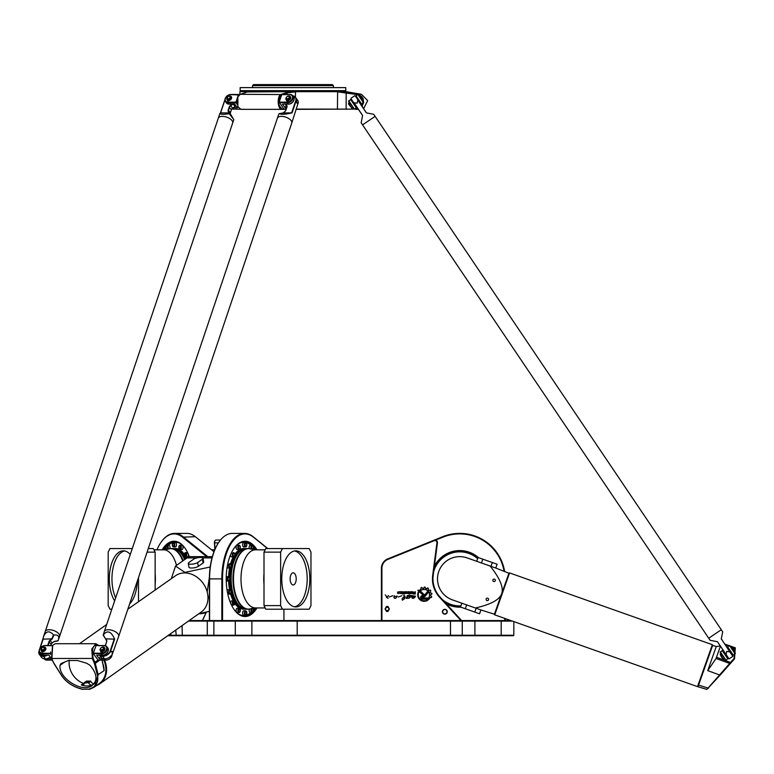 <?xml version="1.0" encoding="UTF-8"?>
<svg xmlns="http://www.w3.org/2000/svg" width="774" height="774" viewBox="0 0 774 774"><rect width="100%" height="100%" fill="white"/><g stroke="black" fill="none" stroke-linecap="round" stroke-linejoin="round"><path stroke-width="1.16" d="M387.977 611.363L389.37 608.954L387.977 606.545A2.525 2.525 0 0 0 386.468 606.545L385.075 608.954L386.468 611.363A2.525 2.525 0 0 0 387.977 611.363L389.37 608.954L387.977 606.545M386.468 606.545L385.075 608.954L386.468 611.363M387.223 607.3A1.654 1.654 0 0 1 388.858 609.206A1.654 1.654 0 0 1 386.729 610.531A1.654 1.654 0 0 1 387.223 607.3M444.837 609.573A2.158 2.158 0 0 1 446.704 612.814A2.158 2.158 0 0 1 442.97 612.814A2.158 2.158 0 0 1 444.837 609.573M444.837 609.302A2.428 2.428 0 0 0 442.738 612.94A2.428 2.428 0 0 0 446.937 612.94A2.428 2.428 0 0 0 444.837 609.302M430.112 597.538A6.54 6.54 0 0 1 429.589 598.495L428.748 597.712A5.408 5.408 0 0 0 420.959 590.494L420.127 589.711A6.54 6.54 0 0 1 421.008 589.13L420.93 587.785A7.769 7.769 0 0 1 421.82 587.447L422.662 588.492A6.54 6.54 0 0 1 423.775 588.337L424.287 587.089A7.769 7.769 0 0 1 425.284 587.176L425.545 588.472A6.54 6.54 0 0 1 426.638 588.811L427.606 587.901A7.769 7.769 0 0 1 428.467 588.395L428.148 589.691A6.54 6.54 0 0 1 428.98 590.456L430.276 590.069A7.769 7.769 0 0 1 430.837 590.891L429.996 591.926A6.54 6.54 0 0 1 430.412 592.971L431.747 593.203A7.769 7.769 0 0 1 431.892 594.132L430.683 594.713A6.54 6.54 0 0 1 430.615 595.864L431.708 596.686A7.769 7.769 0 0 1 431.447 597.528L430.112 597.538M422.401 595.632L423.649 595.632A1.084 1.084 0 0 0 424.481 595.245L427.451 591.655A4.151 4.151 0 0 1 428.157 592.632L425.265 596.106A1.935 1.935 0 0 1 423.775 596.802L422.401 596.802A0.59 0.59 0 0 0 421.811 597.393A0.59 0.59 0 0 0 422.401 597.983L427.906 597.983L429.144 599.124L422.401 599.144A1.751 1.751 0 0 1 420.65 597.393A1.751 1.751 0 0 1 422.401 595.632M418.395 591.897L418.86 592.323A5.873 5.873 0 0 0 427.093 599.937L428.177 599.937A6.482 6.482 0 0 1 418.395 591.897M423.068 595.129L417.796 590.252L419.527 590.252L423.862 594.277A0.581 0.581 0 0 1 423.891 595.1A0.581 0.581 0 0 1 423.068 595.129M408.982 598.225C410.152 596.502 410.007 595.903 408.546 596.435C406.369 598.428 405.876 598.515 407.095 596.686C406.766 595.632 407.569 595.245 409.514 595.516C411.526 595.661 411.342 596.57 408.982 598.225L406.186 598.389M410.975 595.438L408.43 595.98M402.441 600.198C401.735 598.815 402.296 597.809 404.105 597.189L403.738 595.264C405.218 596.115 405.547 596.996 404.705 597.915L402.441 600.198L404.734 598.525M389.196 597.015L392.747 595.719M398.358 597.015L401.909 595.719M411.932 597.905C414.506 597.441 415.116 596.841 413.742 596.096C412.561 597.634 411.845 597.46 411.584 595.564L415.522 596.154C414.477 598.244 413.287 598.834 411.932 597.905L411.565 595.535M395.659 598.254C392.36 599.24 395.108 593.223 394.266 596.938C396.298 596.319 398.929 594.877 395.659 598.254M385.288 594.829L388.016 598.428L385.288 594.829M386.458 597.605L388.558 595.583M413.171 593.126L414.835 593.561L414.835 592.865L413.171 593.126M413.2 592.516L412.89 591.723L413.838 592.497L415.338 591.723L415.338 593.987L413.248 593.987A0.561 0.561 0 0 1 412.687 593.426L412.687 593.029A0.513 0.513 0 0 1 413.2 592.516M408.169 592.129L408.14 593.087L409.243 593.087L408.953 592.129L408.169 592.129M407.995 593.513A0.6 0.6 0 0 1 407.395 592.923L407.395 592.323A0.6 0.6 0 0 1 407.995 591.723L409.127 591.723A0.61 0.61 0 0 1 409.736 592.333L409.736 594.113L407.995 593.513M405.189 592.429L405.489 593.107L406.534 592.816L406.234 592.129L405.189 592.429M404.696 592.923L404.696 592.323A0.6 0.6 0 0 1 405.295 591.723L406.408 591.723A0.6 0.6 0 0 1 406.998 592.323L406.998 592.923A0.6 0.6 0 0 1 406.408 593.513L405.295 593.513A0.6 0.6 0 0 1 404.696 592.923M410.588 592.429L410.888 593.107L411.932 592.816L411.642 592.129L410.588 592.429M412.407 592.923A0.6 0.6 0 0 1 411.807 593.513L410.694 593.513A0.6 0.6 0 0 1 410.104 592.923L410.104 592.323A0.6 0.6 0 0 1 410.694 591.723L411.807 591.723A0.6 0.6 0 0 1 412.407 592.323L412.407 592.923M399.665 593.184L397.565 593.513L399.191 592.903L397.894 592.807L397.526 592.081L399.665 591.723L398.02 592.236L399.665 593.184M399.994 593.513L401.648 592.826L399.994 591.723L401.551 591.723A0.59 0.59 0 0 1 402.141 592.313L402.141 592.913A0.6 0.6 0 0 1 401.542 593.513L399.994 593.513M403.254 593.513L404.318 591.723L404.318 594.026L403.254 593.513M403.031 591.723L403.031 593.513L402.509 593.513L402.509 591.723L403.031 591.723M402.509 594.026L403.031 593.639L402.509 594.026M381.911 620.574L381.911 568.28A9.607 9.607 0 0 1 387.919 559.379L434.175 540.687A2.022 2.022 0 0 1 436.942 542.826L432.685 575.343A27.293 27.293 0 0 0 439.622 597.315L460.936 620.574M206.252 612.205L202.411 620.574M214.978 540.745A2.022 1.006 90 0 0 214.833 540.91A2.022 1.006 90 0 0 214.408 542.826L214.853 549.53M167.735 635.735L513.317 635.735L513.83 635.231L462.272 635.231L462.272 621.087L461.768 620.574L189.156 620.574M169.893 546.541A2.148 1.074 90 0 1 169.767 548.65A2.148 1.074 90 0 0 169.864 546.396A2.148 1.074 90 0 0 168.906 545.215A2.148 1.074 90 0 1 169.893 546.541M176.501 544.77A2.148 1.074 90 0 1 175.427 546.918L173.686 546.918A2.148 1.074 -90 0 0 174.76 544.77A2.148 1.074 -90 0 0 173.686 542.622L175.427 542.622A2.148 1.074 90 0 1 176.501 544.77M182.954 548.186A2.148 1.074 90 0 1 181.958 549.511L180.207 549.511A2.148 1.074 -90 0 0 181.203 548.186A2.148 1.074 -90 0 0 180.207 545.215L181.958 545.215A2.148 1.074 90 0 1 182.954 548.186M184.831 556.4A2.148 1.074 -90 0 0 185.528 556.903L187.492 556.903A2.148 1.074 90 0 0 188.566 554.745A2.148 1.074 90 0 1 188.256 556.274A2.148 1.074 90 0 1 187.492 556.903L185.741 556.903A2.148 1.074 -90 0 0 186.505 556.274A2.148 1.074 -90 0 0 186.737 553.932A2.148 1.074 -90 0 0 185.741 552.607L187.492 552.607A2.148 1.074 90 0 1 187.608 552.626A2.148 1.074 90 0 0 187.492 552.607L185.528 552.607A2.148 1.074 -90 0 0 184.831 553.12M236.196 609.573A2.148 1.074 -90 0 1 237.183 608.248L238.934 608.248A2.148 1.074 90 0 0 237.947 609.573A2.148 1.074 90 0 0 238.934 612.544L237.183 612.544A2.148 1.074 -90 0 1 236.196 609.573M234.309 601.359A2.148 1.074 90 0 0 233.622 600.856L231.649 600.856A2.148 1.074 -90 0 0 230.575 603.023A2.148 1.074 -90 0 1 230.894 601.485A2.148 1.074 -90 0 1 231.649 600.856L233.4 600.856A2.148 1.074 90 0 0 232.645 601.485A2.148 1.074 90 0 0 232.413 603.826A2.148 1.074 90 0 0 233.4 605.152L231.649 605.152A2.148 1.074 -90 0 1 231.532 605.142A2.148 1.074 -90 0 0 231.649 605.152L233.622 605.152A2.148 1.074 90 0 0 234.309 604.649M230.613 590.291A2.148 1.074 90 0 0 229.926 589.788L227.953 589.788A2.148 1.074 -90 0 0 227.13 590.562A2.148 1.074 -90 0 1 227.546 589.952A2.148 1.074 -90 0 1 227.953 589.788L229.704 589.788A2.148 1.074 90 0 0 229.288 589.952A2.148 1.074 90 0 0 228.649 592.352A2.148 1.074 90 0 0 229.704 594.084L227.953 594.084A2.148 1.074 -90 0 1 227.798 594.064A2.148 1.074 -90 0 0 227.953 594.084L229.926 594.084A2.148 1.074 90 0 0 230.333 593.919A2.148 1.074 90 0 0 230.613 593.581M229.317 577.24A2.148 1.074 90 0 0 228.62 576.736L226.656 576.736A2.148 1.074 -90 0 0 226.221 576.911A2.148 1.074 -90 0 1 226.656 576.736L228.407 576.736A2.148 1.074 90 0 0 227.333 578.884A2.148 1.074 90 0 0 228.407 581.032L226.656 581.032A2.148 1.074 -90 0 1 226.221 580.848A2.148 1.074 -90 0 0 226.656 581.032L228.62 581.032A2.148 1.074 90 0 0 229.317 580.519M230.613 564.188A2.148 1.074 90 0 0 229.926 563.675C231.436 565.339 231.436 566.771 229.926 567.971L227.953 567.971A2.148 1.074 -90 0 1 227.13 567.197A2.148 1.074 -90 0 0 227.546 567.806A2.148 1.074 -90 0 0 227.953 567.971L229.704 567.971A2.148 1.074 90 0 1 228.63 565.823A2.148 1.074 90 0 1 229.704 563.675L229.926 563.675A2.148 1.074 90 0 0 228.872 565.407A2.148 1.074 90 0 0 229.51 567.806A2.148 1.074 90 0 0 229.926 567.971A2.148 1.074 90 0 0 230.613 567.468M234.309 553.12A2.148 1.074 90 0 0 233.622 552.607C235.132 554.271 235.132 555.703 233.622 556.903L231.649 556.903A2.148 1.074 -90 0 1 230.575 554.745A2.148 1.074 -90 0 0 230.894 556.274A2.148 1.074 -90 0 0 231.649 556.903L233.4 556.903A2.148 1.074 90 0 1 232.326 554.755A2.148 1.074 90 0 1 233.4 552.607L233.622 552.607A2.148 1.074 90 0 0 232.626 553.932A2.148 1.074 90 0 0 232.858 556.274A2.148 1.074 90 0 0 233.622 556.903A2.148 1.074 90 0 0 234.309 556.4M239.843 545.718A2.148 1.074 90 0 0 239.156 545.215C240.666 546.879 240.666 548.311 239.156 549.511L237.183 549.511A2.148 1.074 -90 0 1 236.109 547.363A2.148 1.074 -90 0 1 237.183 545.215L238.934 545.215A2.148 1.074 90 0 0 237.86 547.363A2.148 1.074 90 0 0 238.934 549.511L237.183 549.511A2.148 1.074 -90 0 1 236.196 548.186A2.148 1.074 -90 0 1 237.183 545.215L239.156 545.215A2.148 1.074 90 0 0 238.16 548.186A2.148 1.074 90 0 0 239.156 549.511A2.148 1.074 90 0 0 239.843 549.008M246.374 543.125A2.148 1.074 90 0 0 245.677 542.622C247.196 544.277 247.196 545.709 245.677 546.918L243.713 546.918A2.148 1.074 -90 0 1 242.639 544.77A2.148 1.074 -90 0 1 243.713 542.622L245.464 542.622A2.148 1.074 90 0 0 244.391 544.77A2.148 1.074 90 0 0 245.464 546.918L243.713 546.918A2.148 1.074 -90 0 1 242.639 544.77A2.148 1.074 -90 0 1 243.713 542.622L245.677 542.622A2.148 1.074 90 0 0 244.603 544.77A2.148 1.074 90 0 0 245.677 546.918A2.148 1.074 90 0 0 246.374 546.405M252.904 545.718A2.148 1.074 90 0 0 252.208 545.215L250.244 545.215A2.148 1.074 -90 0 0 249.247 546.541A2.148 1.074 -90 0 0 249.383 548.65A2.148 1.074 -90 0 1 249.276 546.396A2.148 1.074 -90 0 1 250.244 545.215L251.995 545.215A2.148 1.074 90 0 0 250.96 546.754A2.148 1.074 90 0 0 251.405 549.163M249.247 611.218A2.148 1.074 -90 0 1 249.383 609.119A2.148 1.074 -90 0 0 249.276 611.363A2.148 1.074 -90 0 0 250.244 612.544A2.148 1.074 -90 0 1 249.247 611.218M242.639 612.998A2.148 1.074 -90 0 1 243.713 610.85L245.464 610.85A2.148 1.074 90 0 0 244.391 612.998A2.148 1.074 90 0 0 245.464 615.146L243.713 615.146A2.148 1.074 -90 0 1 242.639 612.998M504.725 618.387L504.725 620.574M435.588 540.126L442.902 537.175A44.979 44.979 0 0 1 504.029 570.96M381.911 568.28L381.408 568.28L381.408 620.574M478.419 557.609A28.299 28.299 0 0 0 434.369 566.345M446.172 603.72A28.299 28.299 0 0 0 460.878 607.164M215.008 549.172L214.601 542.893A2.525 1.267 -90 0 1 215.124 540.504A2.525 1.267 -90 0 1 215.849 540.039L220.493 540.039M202.507 620.574L206.377 612.128A5.05 1.461 -10 0 1 198.889 613.743M510.908 620.574L461.768 620.574L462.272 621.087L512.33 621.087M461.623 620.574L440 596.977A26.79 26.79 0 0 1 433.188 575.411L437.436 542.893A2.525 2.525 0 0 0 433.982 540.223L387.735 558.915A10.11 10.11 0 0 0 381.408 568.28M267.775 548.553L253.108 536.701A45.482 22.746 90 0 0 244.584 533.392A45.482 22.746 90 0 0 221.848 578.884L221.848 620.574M222.535 620.574L222.535 578.884A44.979 22.494 -90 0 1 253.446 537.175L267.543 548.553M283.942 609.206L283.942 620.574M256.997 549.821A37.655 18.828 90 0 0 234.154 548.137A37.655 18.828 90 0 0 226.202 578.884A37.655 18.828 90 0 0 234.154 609.622A37.655 18.828 90 0 0 256.997 607.938M209.59 620.574L209.59 578.884A45.482 22.746 -90 0 1 219.197 541.742A45.482 22.746 -90 0 1 232.335 533.392L244.584 533.392M219.052 541.945A44.979 22.494 90 0 0 218.907 542.158A44.979 22.494 90 0 0 209.406 578.884L209.406 620.574M207.761 556.641L183.07 536.701A45.482 22.746 -90 0 0 174.556 533.392A45.482 22.746 -90 0 0 161.427 541.742A45.482 22.746 -90 0 0 161.282 541.945M156.948 549.821A44.979 22.494 90 0 1 161.137 542.158A44.979 22.494 90 0 1 182.538 537.175L206.648 556.641M189.369 556.816A37.655 18.828 -90 0 0 184.986 548.137A37.655 18.828 -90 0 0 162.143 549.821M174.556 533.392L186.815 533.392A45.482 22.746 90 0 1 195.329 536.701L213.953 551.746M242.397 615.765A37.152 18.576 90 0 0 243.268 615.524M243.268 542.235A37.152 18.576 90 0 0 242.397 541.994M234.009 548.35A37.152 18.576 -90 0 1 244.584 541.732A37.152 18.576 -90 0 1 252.498 545.273M253.059 545.825A37.152 18.576 -90 0 1 256.155 549.821M256.155 607.938A37.152 18.576 -90 0 1 253.059 611.934M252.498 612.486A37.152 18.576 -90 0 1 244.584 616.027A37.152 18.576 -90 0 1 234.009 609.419M176.743 541.994A37.152 18.576 -90 0 0 175.882 542.235M162.985 549.821A37.152 18.576 90 0 1 166.081 545.825M166.642 545.273A37.152 18.576 90 0 1 174.556 541.732A37.152 18.576 90 0 1 185.131 548.35M504.571 571.154A45.482 45.482 0 0 0 442.709 536.701L434.156 540.165M505.238 620.574L505.238 618.571M460.636 606.661A27.796 27.796 0 0 1 445.021 602.453M434.146 568.039A27.796 27.796 0 0 1 477.916 557.841M188.44 621.087L462.272 621.087L462.272 635.231L168.451 635.231M461.768 635.735L462.272 635.231M513.317 635.735L513.83 635.231L513.83 621.609L513.83 635.231M179.297 549.008A2.148 1.074 -90 0 0 179.994 549.511L178.871 546.589L179.994 545.215L181.958 545.215A2.148 1.074 90 0 1 183.032 547.363A2.148 1.074 90 0 1 181.958 549.511L179.994 549.511A2.148 1.074 -90 0 0 181.068 547.363A2.148 1.074 -90 0 0 179.994 545.215A2.148 1.074 -90 0 0 179.297 545.718M172.766 546.405A2.148 1.074 -90 0 0 173.463 546.918L172.263 544.77L173.463 542.622L175.427 542.622A2.148 1.074 90 0 1 176.501 544.77A2.148 1.074 90 0 1 175.427 546.918L173.463 546.918A2.148 1.074 -90 0 0 174.537 544.77A2.148 1.074 -90 0 0 173.463 542.622A2.148 1.074 -90 0 0 172.766 543.125M155.139 590.165L155.139 552.133L153.349 548.553L148.289 548.553M124.662 550.953A28.048 14.029 -90 0 0 112.878 568.832A28.048 14.029 -90 0 0 115.655 597.876M114.639 600.876A28.048 14.029 90 0 1 110.102 569.664A28.048 14.029 90 0 1 123.347 550.827A28.048 14.029 90 0 1 130.284 554.503M137.327 581.071A28.048 14.029 90 0 1 129.597 603.991M169.38 548.737A30.321 15.161 90 0 1 170.783 548.563A30.321 15.161 90 0 1 171.006 548.553A30.321 15.161 90 0 1 183.138 560.686M171.006 548.553L172.854 548.553A30.321 15.161 90 0 1 184.58 559.66M178.765 550.962A29.16 14.58 90 0 1 185.296 559.157M173.695 548.602A30.321 15.161 90 0 1 174.556 548.553A30.321 15.161 90 0 1 184.638 556.225M184.705 556.361A30.321 15.161 90 0 1 185.886 558.731M174.556 548.553L175.427 548.553A30.321 15.161 90 0 1 184.347 554.348M185.876 556.903A30.321 15.161 90 0 1 186.553 558.267M164.282 549.801A36.639 18.324 90 0 1 165.752 547.769M168.2 545.215A36.639 18.324 90 0 1 175.427 542.235A36.639 18.324 90 0 1 180.323 543.571M147.079 552.133L155.139 552.133M138.507 577.568L138.507 601.94M52.497 645.603L51.616 658.451L53.861 663.347L61.117 674.822C65.2 681.197 71.218 685.716 79.171 688.367L82.731 689.402L79.171 688.367C71.218 685.725 65.2 681.207 61.117 674.822L53.861 663.347L51.897 658.838L52.661 645.371L55.264 643.716L79.49 643.716L106.696 624.463L111.833 609.206L109.976 609.206L108.186 605.626L108.186 552.133L109.976 548.553L132.286 548.553L277.382 118.19A7.585 3.676 18.6 0 1 285.741 117.135A7.585 3.676 18.6 0 1 291.759 123.037L118.674 636.402A7.585 3.676 -161.4 0 0 112.656 630.5A7.585 3.676 -161.4 0 0 104.296 631.555A7.585 3.676 -161.4 0 0 104.277 631.642M104.567 660.116A22.233 18.15 54.7 0 1 99.827 683.81L201.221 612.041A22.233 18.15 54.7 0 0 203.185 583.403A22.233 18.15 54.7 0 0 175.524 575.74L127.845 609.206M293.172 572.818A6.066 3.028 -90 0 1 296.2 578.884A6.066 3.028 -90 0 1 293.172 584.941A6.066 3.028 -90 0 1 290.144 578.884A6.066 3.028 -90 0 1 293.172 572.818M239.843 608.761A2.148 1.074 90 0 0 239.156 608.248L240.279 611.179L239.156 612.544L237.183 612.544A2.148 1.074 -90 0 1 236.109 610.396A2.148 1.074 -90 0 1 237.183 608.248L239.156 608.248A2.148 1.074 90 0 0 238.082 610.396A2.148 1.074 90 0 0 239.156 612.544A2.148 1.074 90 0 0 239.843 612.041M246.374 611.354A2.148 1.074 90 0 0 245.677 610.85L246.887 612.998L245.677 615.146L243.713 615.146A2.148 1.074 -90 0 1 242.639 612.998A2.148 1.074 -90 0 1 243.713 610.85L245.677 610.85A2.148 1.074 90 0 0 244.603 612.998A2.148 1.074 90 0 0 245.677 615.146A2.148 1.074 90 0 0 246.374 614.633M264.002 605.626L265.792 609.206L282.423 609.206L280.633 605.626L264.002 605.626L264.002 552.133L265.792 548.553L309.165 548.553L310.964 552.133L310.964 605.626L309.165 609.206L282.423 609.206M294.488 606.806A28.048 14.029 90 0 0 307.201 578.884A28.048 14.029 90 0 0 294.488 550.953M295.794 550.827A28.048 14.029 -90 0 1 309.823 578.884A28.048 14.029 -90 0 1 295.794 606.932A28.048 14.029 -90 0 1 281.775 578.884A28.048 14.029 -90 0 1 295.794 550.827M249.77 609.032A30.321 15.161 -90 0 1 248.357 609.206A30.321 15.161 -90 0 1 248.135 609.206A30.321 15.161 -90 0 1 232.974 578.884A30.321 15.161 -90 0 1 248.135 548.553A30.321 15.161 -90 0 1 248.357 548.563A30.321 15.161 -90 0 1 249.77 548.737M248.135 609.206L246.296 609.206A30.321 15.161 -90 0 1 231.136 578.884A30.321 15.161 -90 0 1 246.296 548.553L248.135 548.553M240.375 606.806A29.16 14.58 -90 0 1 230.004 578.884A29.16 14.58 -90 0 1 240.375 550.962M245.445 609.157A30.321 15.161 -90 0 1 244.584 609.206A30.321 15.161 -90 0 1 234.512 601.543M234.435 601.398A30.321 15.161 -90 0 1 231.068 592.603M230.488 590.02A30.321 15.161 -90 0 1 229.443 580.471M229.443 577.288A30.321 15.161 -90 0 1 230.488 567.739M231.068 565.155A30.321 15.161 -90 0 1 234.435 556.361M234.512 556.225A30.321 15.161 -90 0 1 244.584 548.553A30.321 15.161 -90 0 1 245.445 548.602M244.584 609.206L243.713 609.206A30.321 15.161 -90 0 1 234.803 603.41M233.264 600.856A30.321 15.161 -90 0 1 230.517 593.822M229.568 589.788A30.321 15.161 -90 0 1 228.591 581.032M228.591 576.736A30.321 15.161 -90 0 1 229.568 567.971M230.517 563.946A30.321 15.161 -90 0 1 233.264 556.903M234.803 554.348A30.321 15.161 -90 0 1 243.713 548.553L244.584 548.553M254.859 607.958A36.639 18.324 -90 0 1 253.388 609.989M250.94 612.544A36.639 18.324 -90 0 1 243.713 615.524A36.639 18.324 -90 0 1 238.827 614.198M238.827 543.571A36.639 18.324 -90 0 1 243.713 542.235A36.639 18.324 -90 0 1 250.94 545.215M253.388 547.769A36.639 18.324 -90 0 1 254.859 549.801M280.633 605.626L280.633 552.133L264.002 552.133M280.633 552.133L282.423 548.553M477.645 558.615A27.042 27.042 0 0 0 433.663 571.754M442.486 599.695A27.042 27.042 0 0 0 460.907 605.897M99.285 645.884L95.928 643.716L55.264 643.716L52.603 645.439M53.319 662.283L52.351 660.116L46.943 660.116A5.05 3.628 143.4 0 1 44.292 658.935L44.195 658.8M69.292 660.203A19.205 15.683 -125.3 0 0 83.466 683.394A3.028 2.477 -125.3 0 0 84.279 683.558M88.758 683.045L90.829 681.11L88.758 683.045A3.028 2.477 54.7 0 0 92.483 684.913A19.205 15.683 54.7 0 1 81.318 684.913L83.466 683.394M90.045 665.311C97.069 673.632 97.814 680.346 92.261 685.454C82.557 693.398 58.282 678.227 60.043 665.311L61.02 663.541L68.431 660.503L77.41 660.503L86.678 663.241L90.045 665.311M188.895 562.534L193.664 559.167A5.05 1.461 170 0 1 199.15 557.541A5.05 1.461 170 0 1 203.02 558.286A5.05 1.461 170 0 1 202.42 559.167L197.651 562.534A5.05 1.461 170 0 1 192.175 564.159A5.05 1.461 170 0 1 188.295 563.414A5.05 1.461 170 0 1 188.895 562.534M203.02 558.286L203.688 562.098A5.05 1.461 170 0 1 203.088 562.979L198.328 566.345A5.05 1.461 170 0 1 192.842 567.971A5.05 1.461 170 0 1 188.972 567.226L188.295 563.414M207.2 591.946L209.425 576.998M209.406 599.047L207.867 595.564M210.199 566.994L184.909 572.392L175.543 566.055L187.037 557.919A22.233 11.117 -90 0 1 190.752 556.641L212.347 556.641M198.792 613.763L209.406 611.334M175.543 566.055L171.296 578.729M99.827 683.81A22.233 18.15 54.7 0 1 96.392 685.619M103.803 660.116A21.73 17.744 54.7 0 1 99.295 683.568L94.389 687.041L98.192 674.822L95.25 663.347L94.486 663.657L97.369 675.141C98.801 681.314 96.789 685.667 91.322 688.212L88.797 689.199L82.402 689.199L79.006 688.202C71.295 685.667 65.432 681.314 61.407 675.151L53.609 662.679M88.797 689.199L82.402 689.199M95.928 643.716L91.758 649.057L92.464 658.838L94.486 663.657M97.369 675.141L104.122 670.623A21.73 17.744 -125.3 0 0 102.294 662.031M89.271 689.402L94.389 687.041M99.817 660.116L95.25 663.347L94.892 662.283L94.147 662.679M98.085 660.029L94.892 662.283L93.19 658.451C91.419 647.741 93.306 643.513 98.83 645.768M102.149 660.116L104.122 670.623M90.906 681.536A3.028 2.477 -125.3 0 0 94.264 683.51M88.681 682.62L84.385 683.045A3.028 2.477 54.7 0 1 83.476 684.69A3.028 2.477 54.7 0 1 81.318 684.913M90.829 681.11L86.456 681.11L84.308 682.62M86.978 682.281L88.787 681.652L86.978 682.281M492.922 579.9A1.238 1.238 0 0 1 495.031 579.503A1.238 1.238 0 0 1 494.315 581.535A1.238 1.238 0 0 1 492.922 579.9M486.169 598.96A1.238 1.238 0 0 1 488.288 598.563A1.238 1.238 0 0 1 487.572 600.595A1.238 1.238 0 0 1 486.169 598.96M492.341 562.534L490.987 566.345L495.757 568.039L497.101 564.227L492.341 562.534L478.042 557.483L476.697 561.285M474.801 612.089L479.561 613.772L480.915 609.96L476.145 608.277L474.801 612.089L460.511 607.029L461.855 603.217M725.219 644.607L734.874 648.167L734.081 658.451L706.875 689.402L697.509 686.625L494.731 614.856L494.422 614.208L501.678 593.716C503.806 587.621 499.975 578.401 490.165 566.055C514.642 574.724 514.642 574.724 490.165 566.055L467.167 557.919A22.233 22.233 0 0 0 438.781 571.464A22.233 22.233 0 0 0 452.326 599.84L475.333 607.987C499.801 616.646 499.801 616.646 475.333 607.987C490.716 604.562 499.491 599.802 501.678 593.716L508.924 573.234L495.757 568.039M494.422 614.208L480.915 609.96M697.509 686.625L712.351 644.694L509.573 572.924L494.731 614.856M698.158 686.315L712.661 645.342L712.351 644.694M720.333 646.396L716.482 657.261L731.13 662.679L734.526 658.838L735.3 647.799L724.919 644.152M716.482 657.261L716.047 658.49L730.269 663.657L731.13 662.679M712.661 645.342L716.231 646.609L707.736 670.623L720.11 675.151L730.269 663.657M706.875 689.402L720.11 675.151M716.047 658.49L707.736 670.623M732.978 654.746L732.427 655.114L727.347 647.577L732.349 655.172M728.16 657.997L722.984 650.508L728.073 658.055L727.531 658.422M720.275 651.727L725.925 660.116L720.139 652.434L722.79 650.034M729.495 645.516L735.281 653.198L735.145 653.895L729.495 645.516L727.608 646.783L733.259 655.172L735.145 653.895M725.925 660.116L727.812 658.838L722.161 650.46M733.259 655.172L732.63 655.588M728.44 658.413L727.812 658.838M731.285 647.277L731.711 646.996L734.749 651.495L734.642 652.25L735.048 651.94M732.03 647.461L732.446 647.18L734.69 650.518L734.284 650.818M734.7 650.537L734.845 649.831L732.446 647.18M721.426 657.049L723.535 659.284L720.149 654.253L721.426 657.049M726.98 647.209L727.608 646.783M103.194 655.094A4.547 3.27 -36.6 0 0 107.886 651.621A4.547 3.27 143.4 0 1 103.194 655.094M93.248 653.479L96.015 645.651L93.248 653.479L101.423 653.895A5.05 3.628 -36.6 0 0 106.357 651.282A5.05 3.628 -36.6 0 0 106.889 646.696A5.05 3.628 -36.6 0 0 104.248 645.516L96.363 645.516L103.89 645.651A4.547 3.27 143.4 0 1 106.56 649.425A4.547 3.27 143.4 0 1 101.346 653.198L93.47 653.198L93.538 653.895L98.153 660.116L106.028 660.116L105.109 658.877M112.037 654.736A5.05 3.628 143.4 0 1 106.028 660.116M100.32 656.081L99.391 658.838L96.673 655.172L102.362 655.172A5.05 3.628 -36.6 0 0 107.305 652.55A5.05 3.628 -36.6 0 0 107.838 647.964L106.889 646.696M102.071 651.098A2.022 1.451 143.4 0 1 101.8 651.079L101.365 651.592M100.697 650.199A2.022 1.451 -36.6 0 0 100.784 650.344A2.022 1.451 -36.6 0 0 101.588 650.799L101.413 652.23L100.978 651.96M100.901 651.302A2.593 1.858 143.4 0 1 100.543 650.963A2.593 1.858 143.4 0 1 100.446 650.818M104.587 647.751A2.593 1.858 143.4 0 1 104.703 647.877A2.593 1.858 143.4 0 1 102.961 651.35L101.936 652.23L102.12 650.799A2.022 1.451 -36.6 0 0 103.91 649.647A2.022 1.451 -36.6 0 0 104.035 647.935A2.022 1.451 -36.6 0 0 103.919 647.809M50.562 651.96L50.62 654.446M50.562 653.643L42.328 653.895L42.26 653.198A4.547 3.27 143.4 0 1 39.59 649.425A4.547 3.27 143.4 0 1 44.805 645.651L52.458 645.651M42.26 653.198L50.542 653.372M52.555 645.516L45.153 645.516A5.05 3.628 -36.6 0 0 40.219 648.138A5.05 3.628 -36.6 0 0 39.687 652.714A5.05 3.628 -36.6 0 0 42.328 653.895L43.276 655.172L48.965 655.172L51.684 658.838L46.198 658.838M42.986 651.098A2.022 1.451 143.4 0 1 42.715 651.079L42.28 651.592M43.121 651.292L43.663 651.069A2.593 1.858 -36.6 0 0 45.405 647.596A2.593 1.858 -36.6 0 0 42.212 647.644A2.593 1.858 -36.6 0 0 41.245 650.682A2.593 1.858 -36.6 0 0 41.68 651.069L41.728 651.863L42.454 651.834L41.893 651.96M41.806 651.302A2.593 1.858 143.4 0 1 41.448 650.963A2.593 1.858 143.4 0 1 41.361 650.818M45.502 647.751A2.593 1.858 143.4 0 1 45.618 647.877A2.593 1.858 143.4 0 1 43.876 651.35L42.638 651.94M44.834 647.809A2.022 1.451 -36.6 0 1 44.95 647.935A2.022 1.451 -36.6 0 1 44.815 649.647A2.022 1.451 -36.6 0 1 43.025 650.799L42.947 651.05M42.251 651.553L42.415 651.05M41.602 650.199A2.022 1.451 -36.6 0 0 41.699 650.344A2.022 1.451 -36.6 0 0 42.502 650.799M42.289 650.518A2.022 1.451 -36.6 0 0 44.863 648.854A2.022 1.451 -36.6 0 0 44.737 647.654A2.022 1.451 -36.6 0 0 42.251 647.693A2.022 1.451 -36.6 0 0 41.486 650.063A2.022 1.451 -36.6 0 0 42.289 650.518M101.336 651.553L100.823 651.863L100.775 651.069A2.593 1.858 143.4 0 1 100.33 650.682A2.593 1.858 143.4 0 1 101.307 647.644A2.593 1.858 143.4 0 1 104.49 647.596A2.593 1.858 143.4 0 1 102.758 651.069L101.733 651.94M103.31 648.573A1.519 1.093 143.4 0 1 100.968 649.667A1.519 1.093 143.4 0 1 101.704 647.49A1.519 1.093 143.4 0 1 103.31 648.573M103.958 648.854A2.022 1.451 -36.6 0 0 103.822 647.654A2.022 1.451 -36.6 0 0 101.336 647.693A2.022 1.451 -36.6 0 0 100.581 650.063A2.022 1.451 -36.6 0 0 101.384 650.518A2.022 1.451 -36.6 0 0 103.958 648.854M44.215 648.573A1.519 1.093 143.4 0 1 41.883 649.667A1.519 1.093 143.4 0 1 42.618 647.49A1.519 1.093 143.4 0 1 44.215 648.573M103.658 658.838L99.391 658.838M107.093 658.432A5.05 3.628 143.4 0 1 105.603 658.809M39.687 652.714L40.625 653.991A5.05 3.628 -36.6 0 0 43.276 655.172M278.892 113.875L279.027 113.701C281.117 114.678 285.461 114.407 292.059 112.869L296.384 100.088A7.585 5.447 -36.6 0 0 295.571 97.456A7.585 5.447 -36.6 0 0 292.775 95.792M59.55 636.489A7.585 3.676 -161.4 0 0 59.588 636.402A7.585 3.667 -161.4 0 0 56.763 632.019A7.585 3.667 -161.4 0 0 49.255 629.736A7.585 3.667 -161.4 0 0 45.211 631.555L218.297 118.19A7.585 3.676 18.6 0 1 226.656 117.135A7.585 3.676 18.6 0 1 232.664 123.037L59.588 636.402A7.585 3.676 -161.4 0 0 53.57 630.5A7.585 3.676 -161.4 0 0 45.211 631.555A7.585 3.676 -161.4 0 0 45.182 631.642L39.745 648.854M50.194 656.836A5.815 4.17 143.4 0 1 45.366 658.906A7.585 5.447 143.4 0 1 41.399 657.136L39.513 654.591A7.585 5.447 -36.6 0 0 43.479 656.362A5.815 4.17 -36.6 0 0 47.195 655.172M708.723 638.221L362.551 124.856L375.129 116.371L721.291 629.736L708.723 638.221L710.116 640.291L361.158 122.776L362.59 115.432L353.641 102.594M53.87 641.665L57.944 640.891L58.437 639.788C59.424 636.083 57.915 634.516 53.899 635.086L53.512 634.912C49.459 630.433 46.159 630.907 43.605 636.325L218.297 118.19M39.174 650.557L39.145 651.06M48.143 645.516A2.525 1.819 143.4 0 1 48.259 644.829L49.246 641.907A2.525 1.819 143.4 0 1 50.233 640.543L52.226 638.918L53.899 635.086M58.069 640.717L54.112 641.462L52.11 643.088A2.525 1.819 -36.6 0 0 51.132 644.452L50.765 645.516M53.512 634.912L51.781 638.869L43.015 639.16M40.054 648.351L43.267 638.831M46.508 655.172A5.563 3.996 143.4 0 1 43.441 656.013A7.324 5.263 143.4 0 1 38.826 651.998M51.771 638.831L50 640.262A2.777 1.993 -36.6 0 0 48.917 641.762L47.93 644.694A2.777 1.993 -36.6 0 0 47.814 645.516M38.7 651.96A7.585 5.447 -36.6 0 0 39.513 654.591M232.355 104.132L230.517 105.39A2.777 1.993 -36.6 0 0 229.191 107.073L228.204 110.005A2.777 1.993 -36.6 0 0 228.282 111.504L229.075 112.936L220.455 112.869L219.903 113.42C220.271 114.475 223.386 114.571 229.239 113.701L228.591 111.504A2.525 1.819 143.4 0 1 228.523 110.14L229.51 107.218A2.525 1.819 143.4 0 1 230.72 105.69L232.984 104.132M220.571 112.936L224.924 100.02M229.239 113.701L233.806 119.641L230.478 114.049A2.525 1.819 -36.6 0 1 230.41 112.685L231.397 109.763A2.525 1.819 -36.6 0 1 232.606 108.234L235.025 106.57A5.815 4.17 143.4 0 0 235.983 105.796M224.924 99.856A7.585 5.447 -36.6 0 0 224.77 100.088L220.455 112.869M229.626 113.875L229.501 113.13M118.645 636.489A7.585 3.676 -161.4 0 0 118.674 636.402A7.585 3.667 -161.4 0 0 115.848 632.019A7.585 3.667 -161.4 0 0 108.341 629.736A7.585 3.667 -161.4 0 0 104.306 631.555L277.382 118.19M295.571 97.456L297.458 100.001A7.585 5.447 143.4 0 1 298.271 102.632L291.779 122.95M298.271 102.632L296.993 103.242L296.384 100.088M108.137 651.021A4.547 3.27 143.4 0 1 102.555 655.162M293.917 99.991A4.547 3.27 143.4 0 1 288.334 104.132M293.665 100.591A4.547 3.27 143.4 0 1 288.983 104.055A4.547 3.27 -36.6 0 0 293.665 100.591M285.432 104.132L286.651 105.69A2.525 1.819 143.4 0 1 286.67 105.709A2.525 1.819 143.4 0 1 286.825 107.218L285.838 110.14A2.525 1.819 143.4 0 1 284.851 111.504L283.1 112.936L292.059 112.869M279.027 113.701L283.11 112.927M292.872 95.928A7.324 5.263 143.4 0 1 296.045 99.769L291.604 112.936M283.1 112.936L284.871 111.504A2.777 1.993 -36.6 0 0 285.954 110.005L286.941 107.073A2.777 1.993 -36.6 0 0 286.748 105.39L285.761 104.132M118.674 636.402L112.201 654.504A7.585 5.447 143.4 0 1 104.451 658.906A5.815 4.17 143.4 0 1 101.413 657.552L99.643 655.172A5.815 4.17 -36.6 0 0 102.565 656.362A7.585 5.447 -36.6 0 0 110.314 651.96L114.62 639.16C111.195 631.294 107.422 629.872 103.29 634.912L106.483 640.543A2.525 1.819 143.4 0 1 106.551 641.907L105.564 644.829A2.525 1.819 143.4 0 1 105.148 645.613A2.777 1.993 -36.6 0 0 105.68 644.694L106.667 641.762A2.777 1.993 -36.6 0 0 106.599 640.262L105.786 638.869M105.796 638.831L114.62 639.16M114.3 638.831L109.86 651.998A7.324 5.263 143.4 0 1 102.536 656.013A5.563 3.996 143.4 0 1 100.04 655.172M103.29 634.912L104.306 631.555M109.86 651.998L112.191 651.35L112.201 654.504M103.165 635.086L105.583 638.918M726.109 654.504L726.718 651.35L729.872 651.96L732.843 656.362L729.069 658.906L717.469 641.723L710.116 640.291M729.872 651.931L721.329 638.831L729.872 651.931M722.693 631.816L721.291 629.736L722.693 631.816L721.262 639.16M351.502 99.42L356.504 107.015L351.415 99.478L350.874 99.846M356.591 106.967L355.963 107.383M361.41 103.716L360.858 104.084L355.779 96.537L360.781 104.132M729.069 658.906L717.469 641.723M732.843 656.362L730.201 651.998M357.84 99.769L366.383 112.869L373.726 114.3L721.291 629.736M357.772 100.107L366.383 112.869M357.743 100.088L357.124 103.242L353.97 102.632L362.59 115.432M354.773 95.686L351.009 98.23M279.027 102.439L281.804 94.612L279.027 102.439L287.202 102.865A5.05 3.628 -36.6 0 0 292.146 100.243A5.05 3.628 -36.6 0 0 292.678 95.657A5.05 3.628 -36.6 0 0 290.027 94.476L281.804 94.612L289.679 94.612A4.547 3.27 143.4 0 1 292.349 98.385A4.547 3.27 143.4 0 1 287.135 102.158L279.259 102.158L283.932 109.076L286.196 109.076L282.317 109.105C277.576 105.022 277.353 100.175 281.659 94.573L287.164 92.822L297.516 91.671L286.951 92.551L281.417 94.302C276.695 95.115 277.421 110.16 282.094 109.357L240.956 109.357L237.87 106.677L237.86 96.895L240.269 94.302L245.784 92.561L246.8 91.671L244.903 91.671L246.935 92.116M297.797 104.035A5.05 3.628 143.4 0 1 297.226 105.738M286.109 105.051L285.18 107.809L282.452 104.132L288.141 104.132A5.05 3.628 -36.6 0 0 293.085 101.51A5.05 3.628 -36.6 0 0 293.617 96.934L292.678 95.657M287.851 100.059A2.022 1.451 143.4 0 1 287.589 100.049L287.154 100.552M286.477 99.159A2.022 1.451 -36.6 0 0 286.574 99.304A2.022 1.451 -36.6 0 0 287.377 99.759L287.202 101.191L286.767 100.93M286.68 100.262A2.593 1.858 143.4 0 1 286.322 99.933A2.593 1.858 143.4 0 1 286.225 99.778M290.376 96.711A2.593 1.858 143.4 0 1 290.482 96.847A2.593 1.858 143.4 0 1 288.75 100.31L287.725 101.191L287.899 99.759A2.022 1.451 -36.6 0 0 289.689 98.617A2.022 1.451 -36.6 0 0 289.824 96.905A2.022 1.451 -36.6 0 0 289.708 96.769M236.921 102.923L235.925 102.158L228.049 102.158A4.547 3.27 143.4 0 1 225.379 98.385A4.547 3.27 143.4 0 1 230.584 94.612L239.166 94.97L238.469 94.612L235.925 102.158L237.134 104.403M236.883 101.529L235.993 102.865L228.117 102.865L228.049 102.158M233.226 107.809L237.473 107.809L234.745 104.132L229.056 104.132A5.05 3.628 -36.6 0 1 226.414 102.952L225.466 101.684A5.05 3.628 -36.6 0 1 225.998 97.098A5.05 3.628 -36.6 0 1 230.942 94.476L238.818 94.476L239.05 95.086M245.803 109.357L232.722 109.076A5.05 3.628 143.4 0 1 231.823 108.979M225.466 101.684A5.05 3.628 -36.6 0 0 228.117 102.865L229.056 104.132M228.765 100.059A2.022 1.451 143.4 0 1 228.494 100.049L228.059 100.552M228.911 100.252L229.452 100.03A2.593 1.858 -36.6 0 0 231.184 96.566A2.593 1.858 -36.6 0 0 228.001 96.615A2.593 1.858 -36.6 0 0 227.024 99.643A2.593 1.858 -36.6 0 0 227.469 100.03L227.517 100.823L228.243 100.794L227.672 100.93M227.595 100.262A2.593 1.858 143.4 0 1 227.237 99.933A2.593 1.858 143.4 0 1 227.14 99.778M231.281 96.711A2.593 1.858 143.4 0 1 231.397 96.847A2.593 1.858 143.4 0 1 229.655 100.31L228.427 100.91M230.613 96.769A2.022 1.451 -36.6 0 1 230.729 96.905A2.022 1.451 -36.6 0 1 230.604 98.617A2.022 1.451 -36.6 0 1 228.814 99.759L228.727 100.01M228.03 100.514L228.204 100.01M227.392 99.159A2.022 1.451 -36.6 0 0 227.488 99.304A2.022 1.451 -36.6 0 0 228.282 99.759M228.078 99.478A2.022 1.451 -36.6 0 0 230.652 97.824A2.022 1.451 -36.6 0 0 230.526 96.615A2.022 1.451 -36.6 0 0 228.03 96.653A2.022 1.451 -36.6 0 0 227.275 99.024A2.022 1.451 -36.6 0 0 228.078 99.478M287.125 100.514L286.603 100.823L286.554 100.03A2.593 1.858 143.4 0 1 286.119 99.643A2.593 1.858 143.4 0 1 287.086 96.615A2.593 1.858 143.4 0 1 290.279 96.566A2.593 1.858 143.4 0 1 288.538 100.03L287.512 100.91M289.089 97.543A1.519 1.093 143.4 0 1 286.757 98.627A1.519 1.093 143.4 0 1 287.493 96.45A1.519 1.093 143.4 0 1 289.089 97.543M289.737 97.824A2.022 1.451 -36.6 0 0 289.611 96.615A2.022 1.451 -36.6 0 0 287.125 96.653A2.022 1.451 -36.6 0 0 286.361 99.024A2.022 1.451 -36.6 0 0 287.164 99.478A2.022 1.451 -36.6 0 0 289.737 97.824M230.004 97.543A1.519 1.093 143.4 0 1 227.662 98.627A1.519 1.093 143.4 0 1 228.398 96.45A1.519 1.093 143.4 0 1 230.004 97.543M286.632 107.809L285.18 107.809M357.927 94.476L363.712 102.158L363.577 102.865L357.927 94.476L356.04 95.753L361.69 104.132L363.577 102.865M348.706 100.697L354.357 109.076L348.571 101.394L351.222 99.004M361.69 104.132L361.061 104.558M356.872 107.383L356.243 107.809L350.593 99.42M354.357 109.076L356.243 107.809M362.619 100.533L363.035 100.252L359.997 95.744L359.281 95.579M348.445 103.919L351.967 108.244L348.581 103.223L348.445 103.919M362.426 97.543L360.877 96.15L363.132 99.498L362.426 97.543M355.411 96.179L356.04 95.753M247.148 91.951L293.375 91.671M245.784 92.561L245.813 91.922M237.831 96.973L237.841 106.599M358.207 109.357L355.847 109.357L358.014 109.076M296.007 109.357L355.847 109.105A7.914 7.392 7.3 0 1 355.75 109.105L296.084 109.105M247.196 109.357L286.099 109.357M239.892 94.457L239.892 91.671L344.769 91.671L345.775 90.655L345.775 87.626L240.153 87.626L240.153 90.655L345.775 90.655M358.275 94.544L336.477 91.671L357.075 94.554A7.953 7.469 -8.3 0 1 357.162 94.573L357.646 94.67M338.867 91.68L344.769 91.671M358.942 95.086L359.542 95.366M359.852 95.541L360.81 96.189M363.151 99.44L363.548 101.926M363.461 102.942L362.077 106.067M357.849 108.834L355.847 109.105M362.271 106.348L363.267 98.84M363.18 98.656L361.942 96.818M361.352 96.237L358.662 94.67M345.301 92.425L346.094 92.822M332.385 84.598L253.543 84.598L252.527 85.604L333.401 85.604L332.385 84.598M333.401 87.626L333.401 85.604M167.474 546.734A1.645 0.822 90 0 1 166.603 548.989A1.645 0.822 90 0 1 166.062 546.367A1.645 0.822 90 0 1 167.474 546.734M167.735 549.163A2.148 1.074 -90 0 0 168.142 546.541A2.148 1.074 -90 0 0 167.155 545.215L166.932 545.215A2.148 1.074 -90 0 0 166.246 545.718M174.063 544.77A1.645 0.822 90 0 1 172.834 546.192A1.645 0.822 90 0 1 172.834 543.348A1.645 0.822 90 0 1 174.063 544.77M180.526 547.992A1.645 0.822 90 0 1 179.123 548.36A1.645 0.822 90 0 1 179.665 545.738A1.645 0.822 90 0 1 180.526 547.992M185.886 555.916A1.645 0.822 90 0 1 184.512 555.181A1.645 0.822 90 0 1 185.518 553.168A1.645 0.822 90 0 1 185.886 555.916M238.615 609.767A1.645 0.822 -90 0 1 240.027 609.399A1.645 0.822 -90 0 1 239.476 612.031A1.645 0.822 -90 0 1 238.615 609.767M233.255 601.843A1.645 0.822 -90 0 1 234.628 602.578A1.645 0.822 -90 0 1 233.622 604.591A1.645 0.822 -90 0 1 233.255 601.843M229.83 590.417A1.645 0.822 -90 0 1 230.952 592.149A1.645 0.822 -90 0 1 229.646 593.242A1.645 0.822 -90 0 1 229.83 590.417M228.843 577.24A1.645 0.822 -90 0 1 229.559 579.707A1.645 0.822 -90 0 1 228.127 579.707A1.645 0.822 -90 0 1 228.843 577.24M230.458 564.304A1.645 0.822 -90 0 1 230.642 567.129A1.645 0.822 -90 0 1 229.327 566.036A1.645 0.822 -90 0 1 230.458 564.304M234.416 553.594A1.645 0.822 -90 0 1 234.048 556.342A1.645 0.822 -90 0 1 233.042 554.329A1.645 0.822 -90 0 1 234.416 553.594M240.133 546.734A1.645 0.822 -90 0 1 239.263 548.989A1.645 0.822 -90 0 1 238.721 546.367A1.645 0.822 -90 0 1 240.133 546.734M246.722 544.77A1.645 0.822 -90 0 1 245.493 546.192A1.645 0.822 -90 0 1 245.493 543.348A1.645 0.822 -90 0 1 246.722 544.77M253.185 547.992A1.645 0.822 -90 0 1 251.773 548.36A1.645 0.822 -90 0 1 252.324 545.738A1.645 0.822 -90 0 1 253.185 547.992M251.666 611.025A1.645 0.822 -90 0 1 252.537 608.77A1.645 0.822 -90 0 1 253.079 611.402A1.645 0.822 -90 0 1 251.666 611.025M251.405 608.596A2.148 1.074 90 0 0 250.999 611.218A2.148 1.074 90 0 0 251.995 612.544L252.208 612.544A2.148 1.074 90 0 0 252.904 612.041M245.077 612.998A1.645 0.822 -90 0 1 246.306 611.576A1.645 0.822 -90 0 1 246.306 614.421A1.645 0.822 -90 0 1 245.077 612.998M214.408 542.826L218.403 542.893M436.942 542.826L437.436 542.893M432.685 575.343L433.188 575.411M222.535 578.884L209.406 578.884M182.538 537.175L195.329 536.701M213.866 635.735L213.866 620.574M235.306 635.735L235.306 620.574M251.879 635.735L251.879 620.574M297.197 635.735L297.197 620.574M450.487 635.735L450.487 620.574M474.907 635.735L474.907 620.574M501.194 635.735L501.194 620.574M182.306 635.735L182.054 625.605M170.706 633.645L171.141 635.735M184.638 553.42A1.896 0.948 90 0 1 186.224 554.271A1.896 0.948 90 0 1 185.063 556.593A1.896 0.948 90 0 1 184.638 553.42M185.528 556.903A2.148 1.074 -90 0 0 186.602 554.755A2.148 1.074 -90 0 0 185.528 552.607L184.628 553.304L185.528 556.903M178.891 546.638A1.896 0.948 90 0 1 180.526 546.212A1.896 0.948 90 0 1 179.897 549.24A1.896 0.948 90 0 1 178.891 546.638M172.292 544.77A1.896 0.948 90 0 1 173.715 543.125A1.896 0.948 90 0 1 173.715 546.405A1.896 0.948 90 0 1 172.292 544.77M165.839 548.089A1.896 0.948 90 0 1 166.836 545.486A1.896 0.948 90 0 1 167.465 548.514A1.896 0.948 90 0 1 165.839 548.089M167.436 549.259A2.148 1.074 -90 0 0 167.977 546.841A2.148 1.074 -90 0 0 166.932 545.215L165.81 548.137L166.932 549.511M155.139 584.176A29.064 14.532 -90 0 0 155.381 578.884A29.064 14.532 -90 0 0 155.139 573.582M153.978 549.821L163.614 549.821A29.064 14.532 90 0 1 176.482 565.388M170.783 548.563L167.919 549.105A30.234 15.122 90 0 1 182.732 560.966M251.55 546.638A1.896 0.948 -90 0 1 253.175 546.212A1.896 0.948 -90 0 1 252.556 549.24A1.896 0.948 -90 0 1 251.55 546.638M252.208 549.511C253.727 548.311 253.727 546.879 252.208 545.215A2.148 1.074 90 0 0 251.221 546.541A2.148 1.074 90 0 0 251.705 549.259M244.952 544.77A1.896 0.948 -90 0 1 246.374 543.125A1.896 0.948 -90 0 1 246.374 546.405A1.896 0.948 -90 0 1 244.952 544.77M238.498 548.089A1.896 0.948 -90 0 1 239.495 545.486A1.896 0.948 -90 0 1 240.124 548.514A1.896 0.948 -90 0 1 238.498 548.089M233.168 556.1A1.896 0.948 -90 0 1 233.593 552.926A1.896 0.948 -90 0 1 234.754 555.248A1.896 0.948 -90 0 1 233.168 556.1M229.781 567.574A1.896 0.948 -90 0 1 229.568 564.323A1.896 0.948 -90 0 1 231.078 565.581A1.896 0.948 -90 0 1 229.781 567.574M228.843 580.781A1.896 0.948 -90 0 1 228.02 577.936A1.896 0.948 -90 0 1 229.665 577.936A1.896 0.948 -90 0 1 228.843 580.781M228.62 576.736A2.148 1.074 90 0 0 227.546 578.884A2.148 1.074 90 0 0 228.62 581.032C230.139 579.823 230.139 578.391 228.62 576.736M230.507 593.687A1.896 0.948 -90 0 1 229.201 591.684A1.896 0.948 -90 0 1 230.72 590.436A1.896 0.948 -90 0 1 230.507 593.687M229.926 589.788A2.148 1.074 90 0 0 228.852 591.936A2.148 1.074 90 0 0 229.926 594.084L230.449 593.881C231.368 591.858 231.194 590.494 229.926 589.788M234.512 604.339A1.896 0.948 -90 0 1 232.926 603.497A1.896 0.948 -90 0 1 234.087 601.175A1.896 0.948 -90 0 1 234.512 604.339M233.622 600.856A2.148 1.074 90 0 0 232.548 603.004A2.148 1.074 90 0 0 233.622 605.152L234.512 604.455L233.622 600.856M240.25 611.121A1.896 0.948 -90 0 1 238.624 611.557A1.896 0.948 -90 0 1 239.253 608.519A1.896 0.948 -90 0 1 240.25 611.121M246.848 612.998A1.896 0.948 -90 0 1 245.426 614.633A1.896 0.948 -90 0 1 245.426 611.354A1.896 0.948 -90 0 1 246.848 612.998M253.301 609.67A1.896 0.948 -90 0 1 252.305 612.282A1.896 0.948 -90 0 1 251.676 609.244A1.896 0.948 -90 0 1 253.301 609.67M251.705 608.499A2.148 1.074 90 0 0 251.163 610.918A2.148 1.074 90 0 0 252.208 612.544L253.33 609.622L252.208 608.248M264.002 573.582A29.064 14.532 90 0 0 264.002 584.176M265.163 607.938L255.526 607.938A29.064 14.532 -90 0 1 240.995 578.884A29.064 14.532 -90 0 1 255.526 549.821L265.163 549.821M248.357 609.206L251.221 608.664A30.234 15.122 -90 0 1 233.477 578.884A30.234 15.122 -90 0 1 251.221 549.105L255.526 549.821M60.043 665.311L64.784 661.954M92.483 684.913L94.012 683.829M203.088 562.979L202.42 559.167M198.328 566.345L197.651 562.534M211.999 557.919L202.749 557.919M196.857 557.919L187.037 557.919M51.616 658.451L93.19 658.451M91.322 688.212L91.913 688.367M481.457 562.979L482.812 559.167M466.625 604.9L465.271 608.712M698.583 685.106L708.568 688.202M102.362 655.172L101.346 653.198M46.943 660.116L46.014 658.868M48.917 641.762L51.132 644.452M50 640.262L52.11 643.088M47.93 644.694L48.762 645.516M43.441 656.013L45.366 658.906M228.282 111.504L230.478 114.049M228.204 110.005L230.41 112.685M229.191 107.073L231.397 109.763M230.517 105.39L232.606 108.234M233.216 104.132L235.025 106.57M102.536 656.013L104.451 658.906M288.141 104.132L287.135 102.158M232.722 109.076L232.287 108.486M240.269 94.302L281.659 94.573M287.164 94.476L286.931 92.561M337.416 109.357L337.628 91.922M346.133 109.357L346.181 92.561M346.026 91.671L361.458 94.302L357.162 94.573M295.445 97.301L295.445 91.922M211.563 549.821L214.727 549.821M207.8 620.574L207.287 621.087L207.287 635.231L207.8 635.735M176.24 635.735L175.737 630.084M167.919 549.105L163.614 549.821M175.427 542.235L177.614 542.235M251.221 608.664L255.526 607.938M248.357 548.563L251.221 549.105M243.713 542.235L241.536 542.235M243.713 615.524L241.536 615.524M79.49 643.716L106.696 624.463M508.924 573.234L509.573 572.924M716.231 646.609L720.439 645.874M720.981 653.691L720.149 654.253M724.377 658.722L723.535 659.284M723.071 650.46L722.442 650.876M727.889 647.209L727.26 647.625M278.534 114.804L277.411 118.103M232.693 122.95L233.806 119.641L232.693 122.95M219.903 113.42L218.326 118.103M58.437 639.788L59.579 636.402M356.321 96.17L355.692 96.595M361.158 122.776L362.551 124.856M349.413 102.652L348.581 103.223M352.809 107.683L351.967 108.244M361.458 94.302L367.669 100.591L363.712 108.486M241.159 91.671L240.153 90.655M252.527 87.626L252.527 85.604"/></g></svg>
